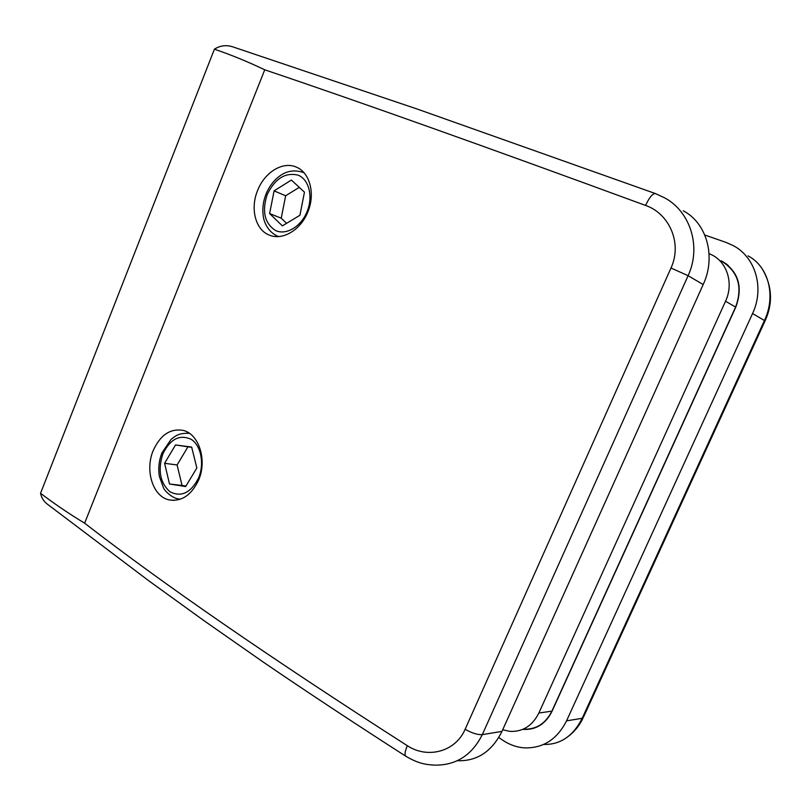<?xml version="1.0" encoding="UTF-8"?>
<svg xmlns="http://www.w3.org/2000/svg" width="811" height="811" viewBox="0 0 811 811"><rect width="100%" height="100%" fill="white"/><g stroke="black" fill="none" stroke-linecap="round" stroke-linejoin="round"><path stroke-width="1.22" d="M709.067 253.6L712.261 255.09C727.518 262.835 733.742 283.891 725.541 301.236L538.849 713.041C532.391 725.845 522.73 731.958 509.876 731.38L502.698 729.768M722.449 261.73C738.395 272.172 742.775 287.287 735.597 307.075L551.906 711.135C545.529 723.716 536 729.718 523.288 729.17M153.218 450.531C144.672 470.451 152.863 496.819 169.296 499.921C181.776 501.715 191.578 495.034 198.715 479.859C207.352 459.928 198.776 433.814 183.154 430.398C170.32 428.228 160.345 434.939 153.218 450.531M257.604 190.463C250.001 208.569 255.424 229.979 269.404 235.129C282.431 240.766 300.739 230.091 307.825 211.955C315.489 193.981 309.903 172.672 296.603 167.248C283.069 160.852 264.629 172.155 257.604 190.463M655.501 193.596L664.665 197.854C690.252 211.519 701.627 246.645 688.093 275.689L482.322 734.614C471.769 755.517 455.63 765.685 433.895 765.108C425.167 764.469 418.486 763.617 405.885 756.278C404.385 755.082 404.871 751.564 407.335 745.704C427.356 759.015 455.407 752 465.129 729.271L670.991 268.005C682.517 243.249 669.308 213.536 645.566 205.436C486.742 147.065 359.8 101.851 264.741 69.807C247.811 61.707 231.034 54.834 214.408 49.177C220.521 45.294 227.11 44.676 234.176 47.322L416.986 108.968L655.501 193.596C652.733 193.322 649.418 197.266 645.566 205.436M457.313 760.718C476.959 761.387 491.851 751.615 501.968 731.4L703.188 284.549C716.285 256.631 706.817 223.096 683.257 210.789M405.753 756.197C355.248 723.787 308.21 692.736 264.65 663.043L203.804 620.537L148.889 580.869L48.214 504.807C44.088 501.918 41.533 498.076 40.55 493.281L214.408 49.177M40.55 493.281C54.428 503.844 69.117 513.809 84.628 523.186C163.508 584.244 271.077 658.42 407.335 745.704M299.928 215.28L304.46 192.146L291.372 180.062L274.088 190.859L269.617 213.546L282.37 225.863L299.928 215.28M299.269 187.351L285.644 195.786L281.235 218.2L286.577 223.329M281.235 218.2L269.617 213.546M285.644 195.786L274.088 190.859M185.638 486.57L196.85 467.988L191.66 447.074L175.521 444.945L164.592 463.304L169.519 484.005L185.638 486.57M191.72 447.327L187.949 446.831L177.092 464.967L182.049 485.444L185.942 486.063M182.049 485.444L169.519 484.005M177.092 464.967L164.592 463.304M187.949 446.831L175.521 444.945M704.8 235.018L726.058 242.418L733.519 245.763C755.619 257.422 764.611 288.209 752.557 313.543L566.554 720.847C557.096 739.46 542.995 748.462 524.251 747.864C516.303 747.225 508.862 744.488 501.938 739.683L498.795 737.483M752.557 313.543L764.449 320.517C776.279 295.589 768.352 266.363 748.066 255.891M543.694 744.437C560.3 744.833 573.134 736.124 582.197 718.293L764.449 320.517L764.915 321.207L583.717 716.62L582.197 718.293L566.554 720.847M720.928 260.736L722.702 261.618C738.649 272.06 743.028 287.175 735.851 306.964L551.977 711.399C545.61 723.97 536.071 729.981 523.369 729.424L524.453 729.251M728.146 265.319L727.264 264.913M533.567 728.075L534.378 728.096M735.597 307.075L725.541 301.236M551.906 711.135L538.849 713.041M84.628 523.186L264.741 69.807M465.129 729.271C472.083 733.205 477.821 734.979 482.322 734.614L501.968 731.4M670.991 268.005L688.093 275.689L703.188 284.549M278.629 236.559L277.717 236.214C268.218 232.159 263.95 222.153 263.311 216.405C262.186 209.015 263.099 201.554 266.038 194.011C268.887 187.118 272.962 181.471 278.285 177.102C285.776 170.969 294.119 169.428 303.304 172.49L304.115 172.875M307.095 211.61C313.31 196.576 308.971 179.393 298.124 175.166C285.34 172.084 275.041 178.542 267.214 194.528C261.781 211.478 264.609 223.501 275.689 230.577C286.182 235.484 301.033 226.695 307.095 211.61M186.581 433.084L189.379 433.307M198.715 477.669C204.585 463.476 200.935 445.381 191.183 439.339C179.657 434.128 170.219 438.984 162.869 453.896C157.658 470.177 160.031 482.798 169.965 491.76C181.39 497.538 190.98 492.845 198.715 477.669M180.346 499.201L177.65 498.806C171.192 497.295 164.927 490.949 163.71 488.354L159.361 476.452C158.094 468.464 158.946 460.618 161.906 452.923L171.08 439.38C175.135 436.43 177.721 432.902 189.409 433.327M162.788 454.079L163.366 452.589M169.296 499.921L173.949 500.387M269.404 235.129L269.982 235.352M727.153 264.518L722.702 261.618M762.107 268.654C772.194 285.715 773.167 303.132 765.047 320.913M583.068 718.019C579.683 725.196 574.948 731.187 568.846 735.993"/></g></svg>
